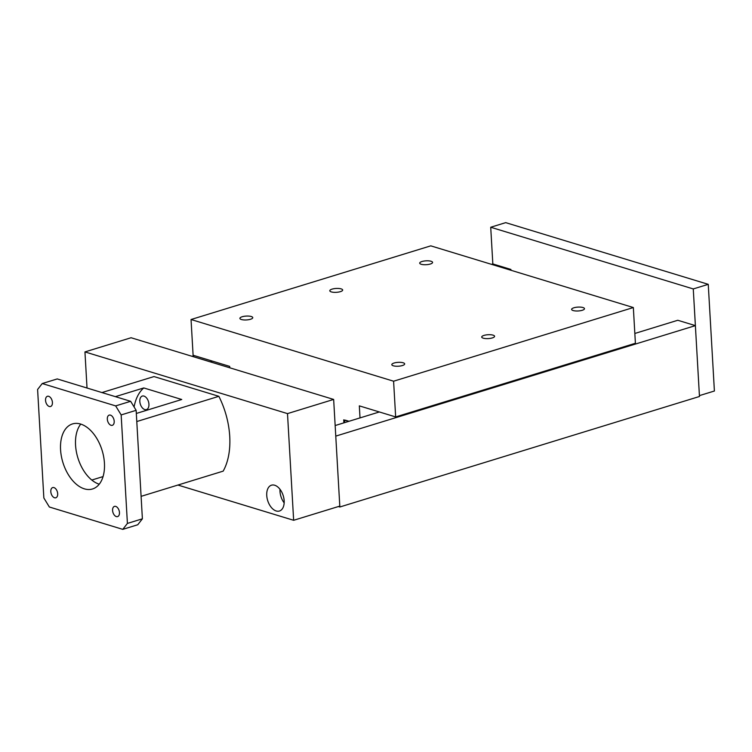 <?xml version="1.0" encoding="UTF-8"?>
<svg xmlns="http://www.w3.org/2000/svg" width="752" height="752" viewBox="0 0 752 752"><rect width="100%" height="100%" fill="white"/><g stroke="black" fill="none" stroke-linecap="round" stroke-linejoin="round"><path stroke-width="1.13" d="M338.4 506.538L339.848 506.989L699.463 396.492L695.384 325.625L677.787 320.267L634.838 333.465M510.956 270.269L510.909 269.442L492.833 263.933L490.718 227.245L505.701 222.639L708.252 284.331L714.4 391.012L699.416 395.618L693.269 288.937L708.252 284.331M210.203 361.834L212.468 361.139M509.574 269.846L510.909 269.442M192.117 356.326L194.383 355.63M491.498 264.337L492.833 263.933M339.848 506.989L335.768 436.113L695.384 325.625M335.157 425.538L379.346 411.964M250.482 319.28A6.448 1.936 176.7 0 1 243.676 319.92A6.448 1.936 176.7 0 1 239.897 318.387A6.448 1.936 176.7 0 1 242.182 316.752A6.448 1.936 176.7 0 1 248.987 316.113A6.448 1.936 176.7 0 1 252.766 317.645A6.448 1.936 176.7 0 1 250.482 319.28M582.208 310.303A6.448 1.936 176.7 0 1 575.393 310.943A6.448 1.936 176.7 0 1 571.623 309.41A6.448 1.936 176.7 0 1 573.898 307.775A6.448 1.936 176.7 0 1 580.713 307.136A6.448 1.936 176.7 0 1 584.483 308.668A6.448 1.936 176.7 0 1 582.208 310.303M402.395 365.547A6.448 1.936 176.7 0 1 395.59 366.196A6.448 1.936 176.7 0 1 391.811 364.654A6.448 1.936 176.7 0 1 394.095 363.019A6.448 1.936 176.7 0 1 400.901 362.379A6.448 1.936 176.7 0 1 404.679 363.912A6.448 1.936 176.7 0 1 402.395 365.547M340.383 291.654A6.448 1.936 176.7 0 1 333.578 292.302A6.448 1.936 176.7 0 1 329.799 290.761A6.448 1.936 176.7 0 1 332.083 289.125A6.448 1.936 176.7 0 1 338.889 288.486A6.448 1.936 176.7 0 1 342.668 290.018A6.448 1.936 176.7 0 1 340.383 291.654M492.297 337.93A6.448 1.936 176.7 0 1 485.491 338.569A6.448 1.936 176.7 0 1 481.712 337.037A6.448 1.936 176.7 0 1 483.997 335.401A6.448 1.936 176.7 0 1 490.812 334.753A6.448 1.936 176.7 0 1 494.581 336.294A6.448 1.936 176.7 0 1 492.297 337.93M430.294 264.037A6.448 1.936 176.7 0 1 423.479 264.676A6.448 1.936 176.7 0 1 419.71 263.144A6.448 1.936 176.7 0 1 421.985 261.508A6.448 1.936 176.7 0 1 428.8 260.859A6.448 1.936 176.7 0 1 432.569 262.401A6.448 1.936 176.7 0 1 430.294 264.037M360.02 417.905L359.324 405.864L395.655 416.928L635.402 343.269L633.344 307.54L430.783 245.848L191.046 319.515L193.104 355.245L229.689 366.384L229.774 367.794M395.655 416.928L393.597 381.208L633.344 307.54M393.597 381.208L191.046 319.515M349.003 421.28L345.281 420.152L343.89 422.859L343.711 419.851L348.702 421.374M284.162 500.766A13.517 8.15 72.9 0 1 279.424 511.031A13.517 8.15 72.9 0 1 266.744 495.455A13.517 8.15 72.9 0 1 271.481 485.19A13.517 8.15 72.9 0 1 284.162 500.766M279.988 489.279A13.517 8.15 -107.1 0 0 279.988 491.385A13.517 8.15 -107.1 0 0 284.171 502.872M87.025 388.013L84.948 351.917L287.499 413.609L293.647 520.29L177.923 485.049M287.499 413.609L333.653 399.434L131.092 337.742L84.948 351.917M333.653 399.434L339.801 506.115L293.647 520.29M490.718 227.245L693.269 288.937M148.934 404.209A7.069 4.268 72.9 0 1 146.461 409.586A7.069 4.268 72.9 0 1 139.825 401.436A7.069 4.268 72.9 0 1 142.307 396.06A7.069 4.268 72.9 0 1 148.934 404.209M57.688 493.735A5.339 3.224 72.9 0 1 55.817 497.786A5.339 3.224 72.9 0 1 50.807 491.629A5.339 3.224 72.9 0 1 52.678 487.578A5.339 3.224 72.9 0 1 57.688 493.735M114.201 421.27A5.339 3.224 72.9 0 1 112.33 425.322A5.339 3.224 72.9 0 1 107.32 419.165A5.339 3.224 72.9 0 1 109.19 415.113A5.339 3.224 72.9 0 1 114.201 421.27M119.465 512.544A5.339 3.224 72.9 0 1 117.594 516.605A5.339 3.224 72.9 0 1 112.584 510.448A5.339 3.224 72.9 0 1 114.454 506.387A5.339 3.224 72.9 0 1 119.465 512.544M52.424 402.452A5.339 3.224 72.9 0 1 50.553 406.512A5.339 3.224 72.9 0 1 45.543 400.355A5.339 3.224 72.9 0 1 47.414 396.295A5.339 3.224 72.9 0 1 52.424 402.452M80.765 424.09A34.028 20.511 -107.1 0 0 75.557 445.165A34.028 20.511 -107.1 0 0 99.236 484.203M104.434 463.129A34.028 20.511 72.9 0 1 92.496 488.979A34.028 20.511 72.9 0 1 60.574 449.771A34.028 20.511 72.9 0 1 72.512 423.921A34.028 20.511 72.9 0 1 104.434 463.129M115.385 396.652L143.773 387.938L181.749 399.5L136.319 413.459M130.641 401.305L57.218 378.933L42.234 383.539L37.6 389.48L43.851 497.974L49.35 506.998L122.773 529.361L137.757 524.755L142.391 518.814L136.14 410.329L130.641 401.305L115.658 405.901L42.234 383.539M143.773 387.938A49.115 29.601 -107.1 0 0 134.082 406.954M103.052 476.589L91.8 480.049M136.779 421.543L218.86 396.323A63.845 38.484 72.9 0 1 223.175 471.137L141.094 496.358M101.943 392.563L154 376.564L218.86 396.323M122.773 529.361L127.408 523.42L142.391 518.814M127.408 523.42L121.157 414.925L136.14 410.329M121.157 414.925L115.658 405.901"/></g></svg>
